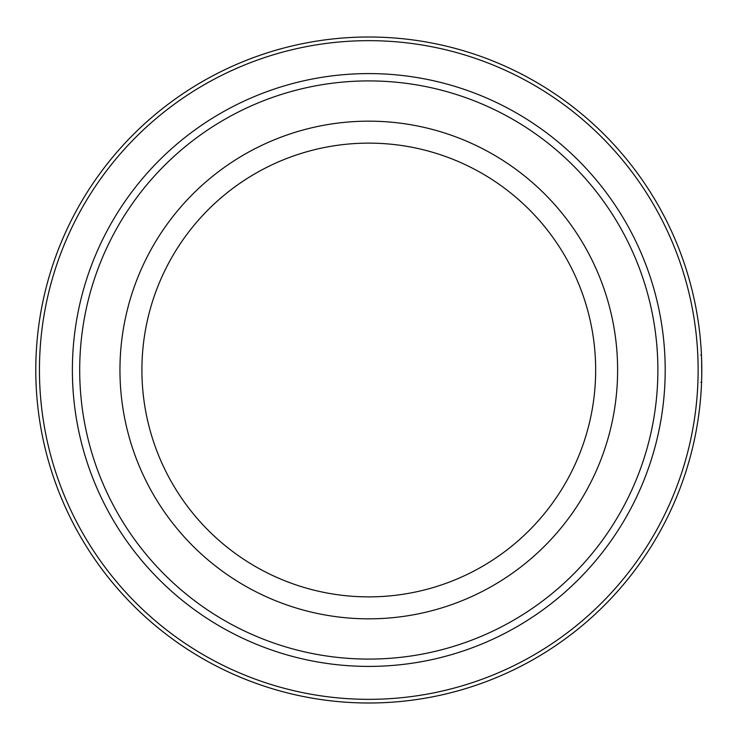 <?xml version="1.0" encoding="UTF-8"?>
<svg xmlns="http://www.w3.org/2000/svg" width="740" height="740" viewBox="0 0 740 740"><rect width="100%" height="100%" fill="white"/><g stroke="black" fill="none" stroke-linecap="round" stroke-linejoin="round"><path stroke-width="1.11" d="M701.576 381.96L701.428 385.42M701.437 385.29L701.603 380.989M701.76 374.236L701.77 373.219M701.751 374.792L701.603 358.845M701.659 360.75L701.566 357.827M701.529 356.939L701.788 368.696M701.76 365.56L701.742 364.681M701.733 364.015L701.714 363.155M701.668 360.917L701.724 363.423M701.733 363.793L701.77 366.374M701.788 368.492L701.779 371.748M701.779 372.673L701.77 373.552M701.696 377.853L701.649 379.731M701.687 378.251L701.557 382.349L700.826 382.33M701.631 380.305L701.696 377.659M368.788 37A333 333 0 0 1 701.788 370A333 333 0 0 1 368.788 703A333 333 0 0 1 35.788 370A333 333 0 0 1 368.788 37M368.788 40.663A329.337 329.337 0 0 1 698.125 370A329.337 329.337 0 0 1 368.788 699.337A329.337 329.337 0 0 1 39.451 370A329.337 329.337 0 0 1 368.788 40.663M368.788 73.593A296.407 296.407 0 0 1 665.195 370A296.407 296.407 0 0 1 368.788 666.407A296.407 296.407 0 0 1 72.381 370A296.407 296.407 0 0 1 368.788 73.593A296.407 296.407 0 0 1 665.195 370A296.407 296.407 0 0 1 368.788 666.407M368.788 143.125A226.875 226.875 0 0 1 595.663 370A226.875 226.875 0 0 1 368.788 596.875A226.875 226.875 0 0 1 141.904 370A226.875 226.875 0 0 1 368.788 143.125A226.875 226.875 0 0 0 141.904 370A226.875 226.875 0 0 0 368.788 596.875M368.788 80.91A289.09 289.09 0 0 1 657.879 370A289.09 289.09 0 0 1 368.788 659.09A289.09 289.09 0 0 1 79.698 370A289.09 289.09 0 0 1 368.788 80.91M368.788 121.166A248.834 248.834 0 0 1 617.623 370A248.834 248.834 0 0 1 368.788 618.834A248.834 248.834 0 0 1 119.954 370A248.834 248.834 0 0 1 368.788 121.166M700.725 355.071L701.455 355.043"/></g></svg>
